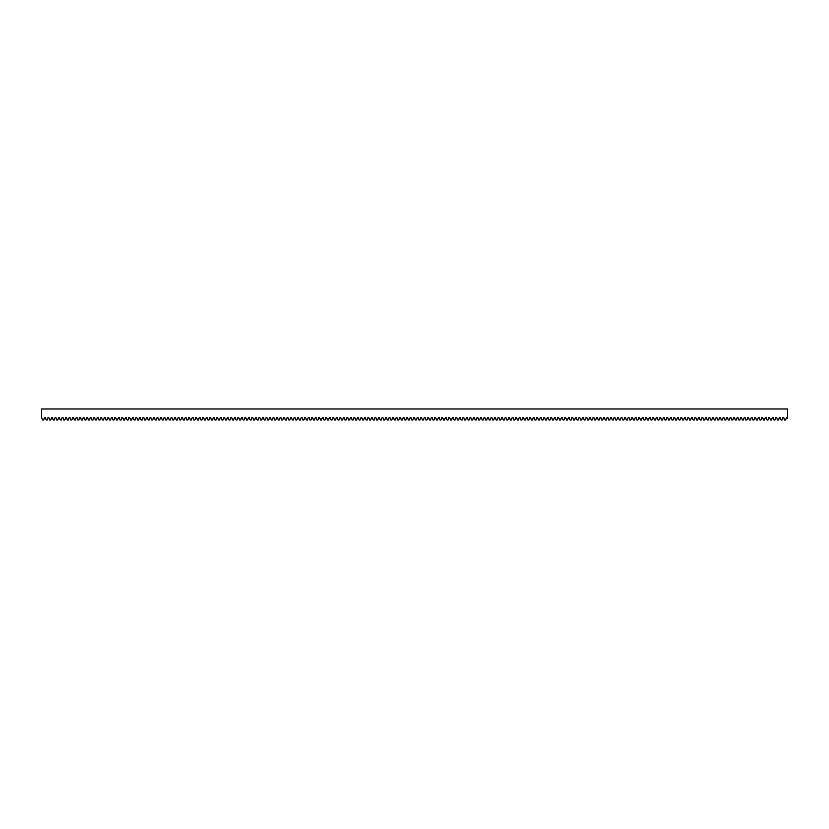 <?xml version="1.0" encoding="UTF-8"?>
<svg xmlns="http://www.w3.org/2000/svg" width="829" height="829" viewBox="0 0 829 829"><rect width="100%" height="100%" fill="white"/><g stroke="black" fill="none" stroke-linecap="round" stroke-linejoin="round"><path stroke-width="0.62" stroke-dasharray="4.14 3.11" d="M41.45 408.977L41.45 417.505L42.735 420.023L43.678 420.023L44.6 417.505L45.336 417.505L46.248 420.023L47.191 420.023L48.113 417.505L48.849 417.505L49.771 420.023L50.714 420.023L51.626 417.505L52.372 417.505L53.284 420.023L54.227 420.023L55.139 417.505L55.885 417.505L56.797 420.023L57.74 420.023L58.662 417.505L59.398 417.505L60.32 420.023L61.263 420.023L62.175 417.505L62.911 417.505L63.833 420.023L64.776 420.023L65.688 417.505L66.434 417.505L67.346 420.023L68.289 420.023L69.211 417.505L69.947 417.505L70.859 420.023L71.802 420.023L72.724 417.505L73.46 417.505L74.382 420.023L75.325 420.023L76.237 417.505L76.983 417.505L77.895 420.023L78.838 420.023L79.76 417.505L80.496 417.505L81.408 420.023L82.351 420.023L83.273 417.505L84.009 417.505L84.931 420.023L85.874 420.023L86.786 417.505L87.522 417.505L88.444 420.023L89.387 420.023L90.299 417.505L91.045 417.505L91.957 420.023L92.9 420.023L93.822 417.505L94.558 417.505L95.48 420.023L96.423 420.023L97.335 417.505L98.071 417.505L98.993 420.023L99.936 420.023L100.848 417.505L101.594 417.505L102.506 420.023L103.449 420.023L104.371 417.505L105.107 417.505L106.019 420.023L106.962 420.023L107.884 417.505L108.62 417.505L109.542 420.023L110.485 420.023L111.397 417.505L112.143 417.505L113.055 420.023L113.998 420.023L114.91 417.505L115.656 417.505L116.568 420.023L117.511 420.023L118.433 417.505L119.169 417.505L120.091 420.023L121.034 420.023L121.946 417.505L122.682 417.505L123.604 420.023L124.547 420.023L125.459 417.505L126.205 417.505L127.117 420.023L128.06 420.023L128.982 417.505L129.718 417.505L130.63 420.023L131.573 420.023L132.495 417.505L133.231 417.505L134.153 420.023L135.096 420.023L136.008 417.505L136.754 417.505L137.666 420.023L138.609 420.023L139.521 417.505L140.267 417.505L141.179 420.023L142.122 420.023L143.044 417.505L143.78 417.505L144.702 420.023L145.645 420.023L146.557 417.505L147.293 417.505L148.215 420.023L149.158 420.023L150.07 417.505L150.816 417.505L151.728 420.023L152.671 420.023L153.593 417.505L154.329 417.505L155.241 420.023L156.194 420.023L157.106 417.505L157.842 417.505L158.764 420.023L159.707 420.023L160.619 417.505L161.365 417.505L162.277 420.023L163.22 420.023L164.142 417.505L164.878 417.505L165.79 420.023L166.733 420.023L167.655 417.505L168.391 417.505L169.313 420.023L170.256 420.023L171.168 417.505L171.904 417.505L172.826 420.023L173.769 420.023L174.681 417.505L175.427 417.505L176.339 420.023L177.282 420.023L178.204 417.505L178.94 417.505L179.862 420.023L180.805 420.023L181.717 417.505L182.453 417.505L183.375 420.023L184.318 420.023L185.23 417.505L185.976 417.505L186.888 420.023L187.831 420.023L188.753 417.505L189.489 417.505L190.401 420.023L191.344 420.023L192.266 417.505L193.002 417.505L193.924 420.023L194.867 420.023L195.779 417.505L196.525 417.505L197.437 420.023L198.38 420.023L199.292 417.505L200.038 417.505L200.95 420.023L201.893 420.023L202.815 417.505L203.551 417.505L204.473 420.023L205.416 420.023L206.328 417.505L207.063 417.505L207.986 420.023L208.929 420.023L209.841 417.505L210.587 417.505L211.499 420.023L212.442 420.023L213.364 417.505L214.1 417.505L215.012 420.023L215.954 420.023L216.877 417.505L217.612 417.505L218.535 420.023L219.478 420.023L220.39 417.505L221.136 417.505L222.048 420.023L222.991 420.023L223.903 417.505L224.649 417.505L225.561 420.023L226.504 420.023L227.426 417.505L228.162 417.505L229.084 420.023L230.027 420.023L230.939 417.505L231.674 417.505L232.597 420.023L233.54 420.023L234.452 417.505L235.198 417.505L236.11 420.023L237.053 420.023L237.975 417.505L238.711 417.505L239.622 420.023L240.576 420.023L241.488 417.505L242.223 417.505L243.146 420.023L244.089 420.023L245.001 417.505L245.747 417.505L246.659 420.023L247.602 420.023L248.524 417.505L249.26 417.505L250.171 420.023L251.114 420.023L252.037 417.505L252.772 417.505L253.695 420.023L254.638 420.023L255.55 417.505L256.285 417.505L257.208 420.023L258.151 420.023L259.062 417.505L259.809 417.505L260.72 420.023L261.663 420.023L262.586 417.505L263.321 417.505L264.244 420.023L265.187 420.023L266.099 417.505L266.834 417.505L267.757 420.023L268.7 420.023L269.612 417.505L270.358 417.505L271.27 420.023L272.213 420.023L273.135 417.505L273.871 417.505L274.782 420.023L275.725 420.023L276.648 417.505L277.383 417.505L278.306 420.023L279.249 420.023L280.161 417.505L280.907 417.505L281.819 420.023L282.762 420.023L283.673 417.505L284.42 417.505L285.331 420.023L286.274 420.023L287.197 417.505L287.932 417.505L288.855 420.023L289.798 420.023L290.71 417.505L291.445 417.505L292.368 420.023L293.311 420.023L294.222 417.505L294.969 417.505L295.88 420.023L296.823 420.023L297.746 417.505L298.481 417.505L299.393 420.023L300.336 420.023L301.259 417.505L301.994 417.505L302.917 420.023L303.86 420.023L304.771 417.505L305.518 417.505L306.429 420.023L307.372 420.023L308.295 417.505L309.03 417.505L309.942 420.023L310.885 420.023L311.808 417.505L312.543 417.505L313.466 420.023L314.409 420.023L315.321 417.505L316.056 417.505L316.979 420.023L317.921 420.023L318.833 417.505L319.579 417.505L320.491 420.023L321.434 420.023L322.357 417.505L323.092 417.505L324.004 420.023L324.958 420.023L325.87 417.505L326.605 417.505L327.528 420.023L328.471 420.023L329.382 417.505L330.129 417.505L331.04 420.023L331.983 420.023L332.906 417.505L333.641 417.505L334.553 420.023L335.496 420.023L336.419 417.505L337.154 417.505L338.077 420.023L339.02 420.023L339.931 417.505L340.678 417.505L341.589 420.023L342.532 420.023L343.444 417.505L344.19 417.505L345.102 420.023L346.045 420.023L346.968 417.505L347.703 417.505L348.626 420.023L349.569 420.023L350.48 417.505L351.216 417.505L352.138 420.023L353.081 420.023L353.993 417.505L354.739 417.505L355.651 420.023L356.594 420.023L357.517 417.505L358.252 417.505L359.164 420.023L360.107 420.023L361.029 417.505L361.765 417.505L362.687 420.023L363.63 420.023L364.542 417.505L365.288 417.505L366.2 420.023L367.143 420.023L368.055 417.505L368.801 417.505L369.713 420.023L370.656 420.023L371.579 417.505L372.314 417.505L373.237 420.023L374.18 420.023L375.091 417.505L375.827 417.505L376.749 420.023L377.692 420.023L378.604 417.505L379.35 417.505L380.262 420.023L381.205 420.023L382.128 417.505L382.863 417.505L383.775 420.023L384.718 420.023L385.64 417.505L386.376 417.505L387.298 420.023L388.241 420.023L389.153 417.505L389.899 417.505L390.811 420.023L391.754 420.023L392.677 417.505L393.412 417.505L394.324 420.023L395.267 420.023L396.189 417.505L396.925 417.505L397.847 420.023L398.79 420.023L399.702 417.505L400.438 417.505L401.36 420.023L402.303 420.023L403.215 417.505L403.961 417.505L404.873 420.023L405.816 420.023L406.738 417.505L407.474 417.505L408.396 420.023L409.339 420.023L410.251 417.505L410.987 417.505L411.909 420.023L412.852 420.023L413.764 417.505L414.51 417.505L415.422 420.023L416.365 420.023L417.288 417.505L418.023 417.505L418.935 420.023L419.878 420.023L420.8 417.505L421.536 417.505L422.458 420.023L423.401 420.023L424.313 417.505L425.059 417.505L425.971 420.023L426.914 420.023L427.826 417.505L428.572 417.505L429.484 420.023L430.427 420.023L431.349 417.505L432.085 417.505L433.007 420.023L433.95 420.023L434.862 417.505L435.598 417.505L436.52 420.023L437.463 420.023L438.375 417.505L439.121 417.505L440.033 420.023L440.976 420.023L441.898 417.505L442.634 417.505L443.546 420.023L444.489 420.023L445.411 417.505L446.147 417.505L447.069 420.023L448.012 420.023L448.924 417.505L449.67 417.505L450.582 420.023L451.525 420.023L452.437 417.505L453.183 417.505L454.095 420.023L455.038 420.023L455.96 417.505L456.696 417.505L457.618 420.023L458.561 420.023L459.473 417.505L460.209 417.505L461.131 420.023L462.074 420.023L462.986 417.505L463.732 417.505L464.644 420.023L465.587 420.023L466.509 417.505L467.245 417.505L468.157 420.023L469.1 420.023L470.022 417.505L470.758 417.505L471.68 420.023L472.623 420.023L473.535 417.505L474.281 417.505L475.193 420.023L476.136 420.023L477.058 417.505L477.794 417.505L478.706 420.023L479.649 420.023L480.571 417.505L481.307 417.505L482.229 420.023L483.172 420.023L484.084 417.505L484.82 417.505L485.742 420.023L486.685 420.023L487.597 417.505L488.343 417.505L489.255 420.023L490.198 420.023L491.12 417.505L491.856 417.505L492.778 420.023L493.721 420.023L494.633 417.505L495.369 417.505L496.291 420.023L497.234 420.023L498.146 417.505L498.892 417.505L499.804 420.023L500.747 420.023L501.669 417.505L502.405 417.505L503.317 420.023L504.26 420.023L505.182 417.505L505.918 417.505L506.84 420.023L507.783 420.023L508.695 417.505L509.441 417.505L510.353 420.023L511.296 420.023L512.208 417.505L512.954 417.505L513.866 420.023L514.809 420.023L515.731 417.505L516.467 417.505L517.389 420.023L518.332 420.023L519.244 417.505L519.98 417.505L520.902 420.023L521.845 420.023L522.757 417.505L523.503 417.505L524.415 420.023L525.358 420.023L526.28 417.505L527.016 417.505L527.928 420.023L528.871 420.023L529.793 417.505L530.529 417.505L531.451 420.023L532.394 420.023L533.306 417.505L534.052 417.505L534.964 420.023L535.907 420.023L536.819 417.505L537.565 417.505L538.477 420.023L539.42 420.023L540.342 417.505L541.078 417.505L542 420.023L542.943 420.023L543.855 417.505L544.591 417.505L545.513 420.023L546.456 420.023L547.368 417.505L548.114 417.505L549.026 420.023L549.969 420.023L550.891 417.505L551.627 417.505L552.539 420.023L553.492 420.023L554.404 417.505L555.14 417.505L556.062 420.023L557.005 420.023L557.917 417.505L558.663 417.505L559.575 420.023L560.518 420.023L561.44 417.505L562.176 417.505L563.088 420.023L564.031 420.023L564.953 417.505L565.689 417.505L566.611 420.023L567.554 420.023L568.466 417.505L569.202 417.505L570.124 420.023L571.067 420.023L571.979 417.505L572.725 417.505L573.637 420.023L574.58 420.023L575.502 417.505L576.238 417.505L577.16 420.023L578.103 420.023L579.015 417.505L579.751 417.505L580.673 420.023L581.616 420.023L582.528 417.505L583.274 417.505L584.186 420.023L585.129 420.023L586.051 417.505L586.787 417.505L587.699 420.023L588.642 420.023L589.564 417.505L590.3 417.505L591.222 420.023L592.165 420.023L593.077 417.505L593.823 417.505L594.735 420.023L595.678 420.023L596.59 417.505L597.336 417.505L598.248 420.023L599.191 420.023L600.113 417.505L600.849 417.505L601.771 420.023L602.714 420.023L603.626 417.505L604.362 417.505L605.284 420.023L606.227 420.023L607.139 417.505L607.885 417.505L608.797 420.023L609.74 420.023L610.662 417.505L611.398 417.505L612.31 420.023L613.253 420.023L614.175 417.505L614.911 417.505L615.833 420.023L616.776 420.023L617.688 417.505L618.434 417.505L619.346 420.023L620.289 420.023L621.201 417.505L621.947 417.505L622.859 420.023L623.802 420.023L624.724 417.505L625.46 417.505L626.382 420.023L627.325 420.023L628.237 417.505L628.973 417.505L629.895 420.023L630.838 420.023L631.75 417.505L632.496 417.505L633.408 420.023L634.351 420.023L635.273 417.505L636.009 417.505L636.921 420.023L637.874 420.023L638.786 417.505L639.522 417.505L640.444 420.023L641.387 420.023L642.299 417.505L643.045 417.505L643.957 420.023L644.9 420.023L645.822 417.505L646.558 417.505L647.47 420.023L648.413 420.023L649.335 417.505L650.071 417.505L650.993 420.023L651.936 420.023L652.848 417.505L653.584 417.505L654.506 420.023L655.449 420.023L656.361 417.505L657.107 417.505L658.019 420.023L658.962 420.023L659.884 417.505L660.62 417.505L661.542 420.023L662.485 420.023L663.397 417.505L664.133 417.505L665.055 420.023L665.998 420.023L666.91 417.505L667.656 417.505L668.568 420.023L669.511 420.023L670.433 417.505L671.169 417.505L672.081 420.023L673.024 420.023L673.946 417.505L674.682 417.505L675.604 420.023L676.547 420.023L677.459 417.505L678.205 417.505L679.117 420.023L680.06 420.023L680.972 417.505L681.718 417.505L682.63 420.023L683.573 420.023L684.495 417.505L685.231 417.505L686.153 420.023L687.096 420.023L688.008 417.505L688.744 417.505L689.666 420.023L690.609 420.023L691.521 417.505L692.267 417.505L693.179 420.023L694.122 420.023L695.044 417.505L695.78 417.505L696.692 420.023L697.635 420.023L698.557 417.505L699.293 417.505L700.215 420.023L701.158 420.023L702.07 417.505L702.816 417.505L703.728 420.023L704.671 420.023L705.593 417.505L706.329 417.505L707.241 420.023L708.184 420.023L709.106 417.505L709.842 417.505L710.764 420.023L711.707 420.023L712.619 417.505L713.354 417.505L714.277 420.023L715.22 420.023L716.132 417.505L716.878 417.505L717.79 420.023L718.733 420.023L719.655 417.505L720.391 417.505L721.303 420.023L722.256 420.023L723.168 417.505L723.904 417.505L724.826 420.023L725.769 420.023L726.681 417.505L727.427 417.505L728.339 420.023L729.282 420.023L730.204 417.505L730.94 417.505L731.852 420.023L732.795 420.023L733.717 417.505L734.453 417.505L735.375 420.023L736.318 420.023L737.23 417.505L737.976 417.505L738.888 420.023L739.831 420.023L740.743 417.505L741.489 417.505L742.401 420.023L743.344 420.023L744.266 417.505L745.002 417.505L745.924 420.023L746.867 420.023L747.779 417.505L748.514 417.505L749.437 420.023L750.38 420.023L751.292 417.505L752.038 417.505L752.95 420.023L753.893 420.023L754.815 417.505L755.551 417.505L756.462 420.023L757.405 420.023L758.328 417.505L759.063 417.505L759.986 420.023L760.929 420.023L761.841 417.505L762.587 417.505L763.499 420.023L764.442 420.023L765.354 417.505L766.1 417.505L767.012 420.023L767.955 420.023L768.877 417.505L769.613 417.505L770.535 420.023L771.478 420.023L772.39 417.505L773.125 417.505L774.048 420.023L774.991 420.023L775.903 417.505L776.649 417.505L777.561 420.023L778.504 420.023L779.426 417.505L780.162 417.505L781.073 420.023L782.016 420.023L782.939 417.505L783.674 417.505L784.597 420.023L785.54 420.023L786.452 417.505L787.55 418.479L787.55 408.977"/><path stroke-width="1.24" d="M787.55 414.573L787.55 418.479L786.452 417.505L785.54 420.023L784.597 420.023L783.674 417.505L782.939 417.505L782.016 420.023L781.073 420.023L780.162 417.505L779.426 417.505L778.504 420.023L777.561 420.023L776.649 417.505L775.903 417.505L774.991 420.023L774.048 420.023L773.125 417.505L772.39 417.505L771.478 420.023L770.535 420.023L769.613 417.505L768.877 417.505L767.955 420.023L767.012 420.023L766.1 417.505L765.354 417.505L764.442 420.023L763.499 420.023L762.587 417.505L761.841 417.505L760.929 420.023L759.986 420.023L759.063 417.505L758.328 417.505L757.405 420.023L756.462 420.023L755.551 417.505L754.815 417.505L753.893 420.023L752.95 420.023L752.038 417.505L751.292 417.505L750.38 420.023L749.437 420.023L748.514 417.505L747.779 417.505L746.867 420.023L745.924 420.023L745.002 417.505L744.266 417.505L743.344 420.023L742.401 420.023L741.489 417.505L740.743 417.505L739.831 420.023L738.888 420.023L737.976 417.505L737.23 417.505L736.318 420.023L735.375 420.023L734.453 417.505L733.717 417.505L732.795 420.023L731.852 420.023L730.94 417.505L730.204 417.505L729.282 420.023L728.339 420.023L727.427 417.505L726.681 417.505L725.769 420.023L724.826 420.023L723.904 417.505L723.168 417.505L722.256 420.023L721.303 420.023L720.391 417.505L719.655 417.505L718.733 420.023L717.79 420.023L716.878 417.505L716.132 417.505L715.22 420.023L714.277 420.023L713.354 417.505L712.619 417.505L711.707 420.023L710.764 420.023L709.842 417.505L709.106 417.505L708.184 420.023L707.241 420.023L706.329 417.505L705.593 417.505L704.671 420.023L703.728 420.023L702.816 417.505L702.07 417.505L701.158 420.023L700.215 420.023L699.293 417.505L698.557 417.505L697.635 420.023L696.692 420.023L695.78 417.505L695.044 417.505L694.122 420.023L693.179 420.023L692.267 417.505L691.521 417.505L690.609 420.023L689.666 420.023L688.744 417.505L688.008 417.505L687.096 420.023L686.153 420.023L685.231 417.505L684.495 417.505L683.573 420.023L682.63 420.023L681.718 417.505L680.972 417.505L680.06 420.023L679.117 420.023L678.205 417.505L677.459 417.505L676.547 420.023L675.604 420.023L674.682 417.505L673.946 417.505L673.024 420.023L672.081 420.023L671.169 417.505L670.433 417.505L669.511 420.023L668.568 420.023L667.656 417.505L666.91 417.505L665.998 420.023L665.055 420.023L664.133 417.505L663.397 417.505L662.485 420.023L661.542 420.023L660.62 417.505L659.884 417.505L658.962 420.023L658.019 420.023L657.107 417.505L656.361 417.505L655.449 420.023L654.506 420.023L653.584 417.505L652.848 417.505L651.936 420.023L650.993 420.023L650.071 417.505L649.335 417.505L648.413 420.023L647.47 420.023L646.558 417.505L645.822 417.505L644.9 420.023L643.957 420.023L643.045 417.505L642.299 417.505L641.387 420.023L640.444 420.023L639.522 417.505L638.786 417.505L637.874 420.023L636.921 420.023L636.009 417.505L635.273 417.505L634.351 420.023L633.408 420.023L632.496 417.505L631.75 417.505L630.838 420.023L629.895 420.023L628.973 417.505L628.237 417.505L627.325 420.023L626.382 420.023L625.46 417.505L624.724 417.505L623.802 420.023L622.859 420.023L621.947 417.505L621.201 417.505L620.289 420.023L619.346 420.023L618.434 417.505L617.688 417.505L616.776 420.023L615.833 420.023L614.911 417.505L614.175 417.505L613.253 420.023L612.31 420.023L611.398 417.505L610.662 417.505L609.74 420.023L608.797 420.023L607.885 417.505L607.139 417.505L606.227 420.023L605.284 420.023L604.362 417.505L603.626 417.505L602.714 420.023L601.771 420.023L600.849 417.505L600.113 417.505L599.191 420.023L598.248 420.023L597.336 417.505L596.59 417.505L595.678 420.023L594.735 420.023L593.823 417.505L593.077 417.505L592.165 420.023L591.222 420.023L590.3 417.505L589.564 417.505L588.642 420.023L587.699 420.023L586.787 417.505L586.051 417.505L585.129 420.023L584.186 420.023L583.274 417.505L582.528 417.505L581.616 420.023L580.673 420.023L579.751 417.505L579.015 417.505L578.103 420.023L577.16 420.023L576.238 417.505L575.502 417.505L574.58 420.023L573.637 420.023L572.725 417.505L571.979 417.505L571.067 420.023L570.124 420.023L569.202 417.505L568.466 417.505L567.554 420.023L566.611 420.023L565.689 417.505L564.953 417.505L564.031 420.023L563.088 420.023L562.176 417.505L561.44 417.505L560.518 420.023L559.575 420.023L558.663 417.505L557.917 417.505L557.005 420.023L556.062 420.023L555.14 417.505L554.404 417.505L553.492 420.023L552.539 420.023L551.627 417.505L550.891 417.505L549.969 420.023L549.026 420.023L548.114 417.505L547.368 417.505L546.456 420.023L545.513 420.023L544.591 417.505L543.855 417.505L542.943 420.023L542 420.023L541.078 417.505L540.342 417.505L539.42 420.023L538.477 420.023L537.565 417.505L536.819 417.505L535.907 420.023L534.964 420.023L534.052 417.505L533.306 417.505L532.394 420.023L531.451 420.023L530.529 417.505L529.793 417.505L528.871 420.023L527.928 420.023L527.016 417.505L526.28 417.505L525.358 420.023L524.415 420.023L523.503 417.505L522.757 417.505L521.845 420.023L520.902 420.023L519.98 417.505L519.244 417.505L518.332 420.023L517.389 420.023L516.467 417.505L515.731 417.505L514.809 420.023L513.866 420.023L512.954 417.505L512.208 417.505L511.296 420.023L510.353 420.023L509.441 417.505L508.695 417.505L507.783 420.023L506.84 420.023L505.918 417.505L505.182 417.505L504.26 420.023L503.317 420.023L502.405 417.505L501.669 417.505L500.747 420.023L499.804 420.023L498.892 417.505L498.146 417.505L497.234 420.023L496.291 420.023L495.369 417.505L494.633 417.505L493.721 420.023L492.778 420.023L491.856 417.505L491.12 417.505L490.198 420.023L489.255 420.023L488.343 417.505L487.597 417.505L486.685 420.023L485.742 420.023L484.82 417.505L484.084 417.505L483.172 420.023L482.229 420.023L481.307 417.505L480.571 417.505L479.649 420.023L478.706 420.023L477.794 417.505L477.058 417.505L476.136 420.023L475.193 420.023L474.281 417.505L473.535 417.505L472.623 420.023L471.68 420.023L470.758 417.505L470.022 417.505L469.1 420.023L468.157 420.023L467.245 417.505L466.509 417.505L465.587 420.023L464.644 420.023L463.732 417.505L462.986 417.505L462.074 420.023L461.131 420.023L460.209 417.505L459.473 417.505L458.561 420.023L457.618 420.023L456.696 417.505L455.96 417.505L455.038 420.023L454.095 420.023L453.183 417.505L452.437 417.505L451.525 420.023L450.582 420.023L449.67 417.505L448.924 417.505L448.012 420.023L447.069 420.023L446.147 417.505L445.411 417.505L444.489 420.023L443.546 420.023L442.634 417.505L441.898 417.505L440.976 420.023L440.033 420.023L439.121 417.505L438.375 417.505L437.463 420.023L436.52 420.023L435.598 417.505L434.862 417.505L433.95 420.023L433.007 420.023L432.085 417.505L431.349 417.505L430.427 420.023L429.484 420.023L428.572 417.505L427.826 417.505L426.914 420.023L425.971 420.023L425.059 417.505L424.313 417.505L423.401 420.023L422.458 420.023L421.536 417.505L420.8 417.505L419.878 420.023L418.935 420.023L418.023 417.505L417.288 417.505L416.365 420.023L415.422 420.023L414.51 417.505L413.764 417.505L412.852 420.023L411.909 420.023L410.987 417.505L410.251 417.505L409.339 420.023L408.396 420.023L407.474 417.505L406.738 417.505L405.816 420.023L404.873 420.023L403.961 417.505L403.215 417.505L402.303 420.023L401.36 420.023L400.438 417.505L399.702 417.505L398.79 420.023L397.847 420.023L396.925 417.505L396.189 417.505L395.267 420.023L394.324 420.023L393.412 417.505L392.677 417.505L391.754 420.023L390.811 420.023L389.899 417.505L389.153 417.505L388.241 420.023L387.298 420.023L386.376 417.505L385.64 417.505L384.718 420.023L383.775 420.023L382.863 417.505L382.128 417.505L381.205 420.023L380.262 420.023L379.35 417.505L378.604 417.505L377.692 420.023L376.749 420.023L375.827 417.505L375.091 417.505L374.18 420.023L373.237 420.023L372.314 417.505L371.579 417.505L370.656 420.023L369.713 420.023L368.801 417.505L368.055 417.505L367.143 420.023L366.2 420.023L365.288 417.505L364.542 417.505L363.63 420.023L362.687 420.023L361.765 417.505L361.029 417.505L360.107 420.023L359.164 420.023L358.252 417.505L357.517 417.505L356.594 420.023L355.651 420.023L354.739 417.505L353.993 417.505L353.081 420.023L352.138 420.023L351.216 417.505L350.48 417.505L349.569 420.023L348.626 420.023L347.703 417.505L346.968 417.505L346.045 420.023L345.102 420.023L344.19 417.505L343.444 417.505L342.532 420.023L341.589 420.023L340.678 417.505L339.931 417.505L339.02 420.023L338.077 420.023L337.154 417.505L336.419 417.505L335.496 420.023L334.553 420.023L333.641 417.505L332.906 417.505L331.983 420.023L331.04 420.023L330.129 417.505L329.382 417.505L328.471 420.023L327.528 420.023L326.605 417.505L325.87 417.505L324.958 420.023L324.004 420.023L323.092 417.505L322.357 417.505L321.434 420.023L320.491 420.023L319.579 417.505L318.833 417.505L317.921 420.023L316.979 420.023L316.056 417.505L315.321 417.505L314.409 420.023L313.466 420.023L312.543 417.505L311.808 417.505L310.885 420.023L309.942 420.023L309.03 417.505L308.295 417.505L307.372 420.023L306.429 420.023L305.518 417.505L304.771 417.505L303.86 420.023L302.917 420.023L301.994 417.505L301.259 417.505L300.336 420.023L299.393 420.023L298.481 417.505L297.746 417.505L296.823 420.023L295.88 420.023L294.969 417.505L294.222 417.505L293.311 420.023L292.368 420.023L291.445 417.505L290.71 417.505L289.798 420.023L288.855 420.023L287.932 417.505L287.197 417.505L286.274 420.023L285.331 420.023L284.42 417.505L283.673 417.505L282.762 420.023L281.819 420.023L280.907 417.505L280.161 417.505L279.249 420.023L278.306 420.023L277.383 417.505L276.648 417.505L275.725 420.023L274.782 420.023L273.871 417.505L273.135 417.505L272.213 420.023L271.27 420.023L270.358 417.505L269.612 417.505L268.7 420.023L267.757 420.023L266.834 417.505L266.099 417.505L265.187 420.023L264.244 420.023L263.321 417.505L262.586 417.505L261.663 420.023L260.72 420.023L259.809 417.505L259.062 417.505L258.151 420.023L257.208 420.023L256.285 417.505L255.55 417.505L254.638 420.023L253.695 420.023L252.772 417.505L252.037 417.505L251.114 420.023L250.171 420.023L249.26 417.505L248.524 417.505L247.602 420.023L246.659 420.023L245.747 417.505L245.001 417.505L244.089 420.023L243.146 420.023L242.223 417.505L241.488 417.505L240.576 420.023L239.622 420.023L238.711 417.505L237.975 417.505L237.053 420.023L236.11 420.023L235.198 417.505L234.452 417.505L233.54 420.023L232.597 420.023L231.674 417.505L230.939 417.505L230.027 420.023L229.084 420.023L228.162 417.505L227.426 417.505L226.504 420.023L225.561 420.023L224.649 417.505L223.903 417.505L222.991 420.023L222.048 420.023L221.136 417.505L220.39 417.505L219.478 420.023L218.535 420.023L217.612 417.505L216.877 417.505L215.954 420.023L215.012 420.023L214.1 417.505L213.364 417.505L212.442 420.023L211.499 420.023L210.587 417.505L209.841 417.505L208.929 420.023L207.986 420.023L207.063 417.505L206.328 417.505L205.416 420.023L204.473 420.023L203.551 417.505L202.815 417.505L201.893 420.023L200.95 420.023L200.038 417.505L199.292 417.505L198.38 420.023L197.437 420.023L196.525 417.505L195.779 417.505L194.867 420.023L193.924 420.023L193.002 417.505L192.266 417.505L191.344 420.023L190.401 420.023L189.489 417.505L188.753 417.505L187.831 420.023L186.888 420.023L185.976 417.505L185.23 417.505L184.318 420.023L183.375 420.023L182.453 417.505L181.717 417.505L180.805 420.023L179.862 420.023L178.94 417.505L178.204 417.505L177.282 420.023L176.339 420.023L175.427 417.505L174.681 417.505L173.769 420.023L172.826 420.023L171.904 417.505L171.168 417.505L170.256 420.023L169.313 420.023L168.391 417.505L167.655 417.505L166.733 420.023L165.79 420.023L164.878 417.505L164.142 417.505L163.22 420.023L162.277 420.023L161.365 417.505L160.619 417.505L159.707 420.023L158.764 420.023L157.842 417.505L157.106 417.505L156.194 420.023L155.241 420.023L154.329 417.505L153.593 417.505L152.671 420.023L151.728 420.023L150.816 417.505L150.07 417.505L149.158 420.023L148.215 420.023L147.293 417.505L146.557 417.505L145.645 420.023L144.702 420.023L143.78 417.505L143.044 417.505L142.122 420.023L141.179 420.023L140.267 417.505L139.521 417.505L138.609 420.023L137.666 420.023L136.754 417.505L136.008 417.505L135.096 420.023L134.153 420.023L133.231 417.505L132.495 417.505L131.573 420.023L130.63 420.023L129.718 417.505L128.982 417.505L128.06 420.023L127.117 420.023L126.205 417.505L125.459 417.505L124.547 420.023L123.604 420.023L122.682 417.505L121.946 417.505L121.034 420.023L120.091 420.023L119.169 417.505L118.433 417.505L117.511 420.023L116.568 420.023L115.656 417.505L114.91 417.505L113.998 420.023L113.055 420.023L112.143 417.505L111.397 417.505L110.485 420.023L109.542 420.023L108.62 417.505L107.884 417.505L106.962 420.023L106.019 420.023L105.107 417.505L104.371 417.505L103.449 420.023L102.506 420.023L101.594 417.505L100.848 417.505L99.936 420.023L98.993 420.023L98.071 417.505L97.335 417.505L96.423 420.023L95.48 420.023L94.558 417.505L93.822 417.505L92.9 420.023L91.957 420.023L91.045 417.505L90.299 417.505L89.387 420.023L88.444 420.023L87.522 417.505L86.786 417.505L85.874 420.023L84.931 420.023L84.009 417.505L83.273 417.505L82.351 420.023L81.408 420.023L80.496 417.505L79.76 417.505L78.838 420.023L77.895 420.023L76.983 417.505L76.237 417.505L75.325 420.023L74.382 420.023L73.46 417.505L72.724 417.505L71.802 420.023L70.859 420.023L69.947 417.505L69.211 417.505L68.289 420.023L67.346 420.023L66.434 417.505L65.688 417.505L64.776 420.023L63.833 420.023L62.911 417.505L62.175 417.505L61.263 420.023L60.32 420.023L59.398 417.505L58.662 417.505L57.74 420.023L56.797 420.023L55.885 417.505L55.139 417.505L54.227 420.023L53.284 420.023L52.372 417.505L51.626 417.505L50.714 420.023L49.771 420.023L48.849 417.505L48.113 417.505L47.191 420.023L46.248 420.023L45.336 417.505L44.6 417.505L43.678 420.023L42.735 420.023L41.45 417.505L41.45 408.977L787.55 408.977L787.55 414.573"/></g></svg>
